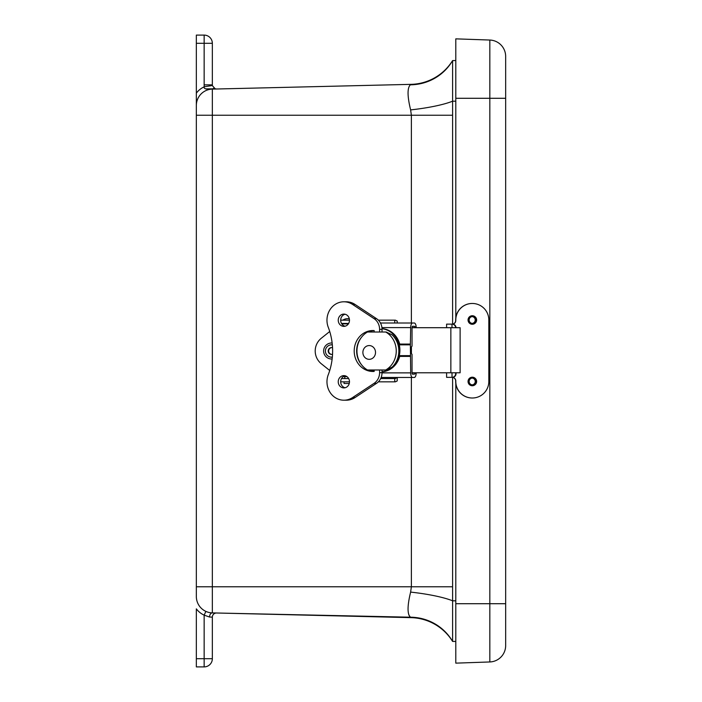 <?xml version="1.0" encoding="UTF-8"?>
<svg xmlns="http://www.w3.org/2000/svg" width="702" height="702" viewBox="0 0 702 702"><rect width="100%" height="100%" fill="white"/><g stroke="black" fill="none" stroke-linecap="round" stroke-linejoin="round"><path stroke-width="1.05" d="M455.8 101.193L452.597 101.193L452.597 60.583L455.8 60.547L452.597 60.583A50.316 49.351 30.3 0 1 410.354 84.802C407.213 87.899 407.3 96.271 410.617 109.898L411.381 115.233L411.381 323.017M452.597 377.378L452.597 641.417L455.8 641.452L452.597 641.417A50.316 49.351 -30.3 0 0 410.354 617.198L216.585 613.004A4.133 4.133 0 0 0 212.346 617.137L209.538 617.032A4.133 2.711 91.4 0 1 212.346 612.899L212.346 115.233L196.341 115.233L196.341 93.138L196.341 596.507A16.4 16.4 0 0 0 212.346 612.899L216.585 613.004A4.133 4.133 0 0 0 212.346 617.137L212.346 658.695L196.341 658.695L196.341 666.9L204.15 666.9L204.15 615.154L205.879 611.398M216.585 88.996L215.154 88.785A8.205 5.616 108.7 0 0 212.346 88.847L215.356 88.847M212.346 84.863L212.346 43.305L204.15 43.305L204.15 35.1L196.341 35.1L196.341 93.138A20.533 20.533 0 0 1 204.3 86.776L212.399 85.504A4.133 4.133 0 0 1 212.346 84.863L204.15 84.863A12.338 12.338 0 0 0 204.3 86.776C203.448 88.838 206.134 89.531 212.346 88.847L205.405 88.838M212.346 43.305A8.205 8.205 0 0 0 204.15 35.1M215.154 88.785L212.434 85.714M209.538 617.032L204.15 615.154A20.533 20.533 0 0 1 196.341 608.862L196.341 658.695M213.864 88.066L215.102 88.768M410.617 109.898A50.316 8.784 -6.1 0 0 452.597 101.193L452.597 115.233L212.346 115.233L212.346 89.101L411.047 84.354A50.316 50.316 0 0 0 452.597 60.583A50.316 50.316 0 0 1 411.047 84.354L212.346 89.101A16.4 16.4 0 0 0 196.341 105.493A16.4 16.4 0 0 1 212.346 89.101L212.346 88.847M211.337 612.846L209.608 612.6M411.047 617.646A50.316 50.316 0 0 1 452.597 641.417A50.316 50.316 0 0 0 411.047 617.646L212.346 612.899A16.4 16.4 0 0 1 196.341 596.507M204.15 666.9A8.205 8.205 0 0 0 212.346 658.695M455.8 600.807L452.597 600.807A50.316 8.784 6.1 0 0 410.617 592.102C407.3 605.729 407.213 614.092 410.354 617.198L408.792 614.847M452.597 586.767L411.381 586.767L410.617 592.102M452.597 115.233L452.597 324.096M411.047 84.354L410.354 84.802M469.41 378.352L471.981 377.413M489.829 661.96A16.4 16.4 0 0 0 505.659 645.568A16.4 16.4 0 0 1 489.829 661.96L455.8 663.144L489.829 661.96L489.829 603.711L505.659 603.711L505.659 645.568L505.659 98.289L505.659 603.711M489.829 40.04L455.8 38.856L489.829 40.04A16.4 16.4 0 0 1 505.659 56.432L505.659 98.289L505.659 56.432A16.4 16.4 0 0 0 489.829 40.04L489.829 603.711L455.8 603.711L455.8 663.144M455.8 38.856L455.8 318.015M455.8 383.459L455.8 603.711M452.693 377.334L452.693 377.378A3.615 3.615 -90 0 1 455.791 380.958L455.791 381.476A16.532 16.523 90 0 0 472.306 398.008A16.532 16.523 90 0 0 488.829 381.476L488.829 319.998A16.532 16.523 90 0 0 472.306 303.466A16.532 16.523 90 0 0 455.791 319.998L455.791 320.516A3.615 3.615 -90 0 1 452.693 324.096L452.693 324.14M475.438 322.894A4.265 4.256 -90 0 1 468.05 319.998A4.265 4.256 -90 0 1 475.438 317.111M475.438 384.371A4.265 4.256 -90 0 1 468.05 381.476A4.265 4.256 -90 0 1 475.438 378.58M472.306 303.466L472.2 303.466A16.532 16.523 90 0 0 455.677 319.998L455.677 320.516A3.615 3.615 -90 0 1 452.579 324.096A3.133 2.694 168.5 0 1 452.07 324.131M472.306 398.008L472.2 398.008A16.532 16.523 -90 0 1 455.677 381.476L455.791 380.958M472.253 385.74A4.265 4.256 90 0 0 474.403 385.126M474.403 377.825A4.265 4.256 90 0 0 472.253 377.211M472.253 315.742A4.265 4.256 -90 0 1 474.403 316.348M474.403 323.648A4.265 4.256 -90 0 1 472.253 324.263M452.693 377.378L452.176 377.343M452.07 377.343A3.133 2.694 11.5 0 1 452.579 377.378A3.615 3.615 -90 0 1 455.677 380.958M452.176 324.131L452.693 324.096M446.604 372.78L446.604 377.343L452.395 377.343M446.604 327.702L446.604 324.131L452.035 324.131A3.615 3.589 90 0 1 455.624 327.702M452.035 377.343L452.439 377.343A3.615 3.589 90 0 0 456.028 373.727L455.624 373.727A3.615 3.589 90 0 1 452.035 377.343L451.991 372.78M456.028 327.702A3.615 3.589 90 0 0 452.439 324.131L452.035 324.131M455.624 372.78L455.624 373.727M456.028 372.78L456.028 373.727M472.534 324.105A4.098 4.098 -90 0 1 468.436 319.998A4.098 4.098 -90 0 1 472.534 315.9A4.098 4.098 -90 0 1 476.632 319.998A4.098 4.098 -90 0 1 472.534 324.105L471.893 324.105A4.098 4.098 -90 0 1 470.48 323.85M470.48 316.154A4.098 4.098 -90 0 1 471.893 315.9L472.534 315.9M472.534 323.411A3.413 3.405 -90 0 1 469.129 319.998A3.413 3.405 -90 0 1 472.534 316.593A3.413 3.405 -90 0 1 475.938 319.998A3.413 3.405 -90 0 1 472.534 323.411M472.192 323.394A3.413 3.405 90 0 0 472.192 316.611M472.534 385.573A4.098 4.098 -90 0 1 468.436 381.476A4.098 4.098 -90 0 1 472.534 377.378A4.098 4.098 -90 0 1 476.632 381.476A4.098 4.098 -90 0 1 472.534 385.573L471.893 385.573A4.098 4.098 -90 0 1 470.48 385.328M472.534 384.889A3.413 3.405 -90 0 1 469.129 381.476A3.413 3.405 -90 0 1 472.534 378.062A3.413 3.405 -90 0 1 475.938 381.476A3.413 3.405 -90 0 1 472.534 384.889M472.192 384.871A3.413 3.405 90 0 0 472.192 378.08M366.488 346.226A6.888 6.318 90 0 1 375.5 352.983A6.888 6.318 90 0 1 365.628 358.125A6.888 6.318 90 0 1 366.488 346.226M412.039 327.702L460.117 327.702L460.117 372.78L412.039 372.78M329.721 370.489L321.367 363.812A16.4 16.4 90 0 1 321.367 338.188L329.721 331.511M397.244 323.017L397.2 321.042L397.2 323.017M378.352 320.165L395.358 320.165L397.2 321.042M340.681 320.165L349.482 320.165M397.271 377.465L397.2 380.958L395.358 381.835L378.352 381.835M380.677 378.553L395.358 378.553L397.086 377.465M348.648 323.447L341.514 323.447M349.482 381.835L340.681 381.835M341.514 378.553L348.648 378.553M346.911 376.614L343.252 376.614M412.039 327.606L414.75 327.606L414.715 326.79A1.316 0.544 90 0 0 414.285 326.298L412.583 326.298A1.316 0.544 -90 0 0 412.039 327.606L412.039 346.139L411.416 346.893L411.416 353.589L412.039 354.343L412.039 372.876A1.316 0.544 -90 0 0 412.583 374.192L414.285 374.192A1.316 0.544 90 0 0 414.715 373.692L414.75 372.876L412.039 372.876M341.777 323.868L348.394 323.868M410.065 344.831L399.28 344.831L399.394 344.077L410.372 344.077L410.688 372.876A4.589 1.895 90 0 0 412.583 377.465L381.151 377.465L412.583 377.465M381.151 377.465L414.285 377.465A4.589 1.895 90 0 0 416.154 373.692L416.11 372.876A3.94 3.589 90 0 0 416.084 372.78M416.084 327.702A3.94 3.589 90 0 0 416.11 327.606L416.154 326.79A4.589 1.895 90 0 0 414.285 323.017L412.583 323.017A4.589 1.895 90 0 0 410.688 327.606L410.372 344.077M412.583 323.017L380.458 323.017M399.71 356.405L410.372 356.405L399.71 356.405A21.648 19.717 90 0 1 382.028 371.849M382.011 328.633A21.648 19.717 90 0 1 399.71 344.077M412.583 326.298L414.285 326.298L412.583 326.298M399.28 344.831A21.648 19.717 90 0 1 399.28 355.651L410.065 355.651M410.372 356.405L399.394 356.405L399.28 355.651M374.175 370.954A21.648 19.717 90 0 1 371.823 369.989M369.27 332.02A21.648 19.717 90 0 1 370.419 331.265M382.011 328.712A21.648 19.717 90 0 1 399.631 350.237A21.648 19.717 90 0 1 382.028 371.77M379.589 332.02L379.589 329.317A12.469 11.425 -90 0 0 374.078 318.655L352.623 304.466A18.436 16.901 -90 0 0 343.866 301.79A18.436 16.901 -90 0 0 328.01 326.605A61.671 56.529 90 0 1 328.01 375.394A18.436 16.901 -90 0 0 343.866 400.201L346.305 400.201A18.436 16.901 -90 0 0 355.063 397.534L376.518 383.345A12.469 11.425 -90 0 0 382.028 372.683L382.028 369.989M343.866 400.201A18.436 16.901 -90 0 0 352.623 397.534L374.078 383.345A12.469 11.425 -90 0 0 379.589 372.683L379.589 369.989M374.175 369.989L374.175 371.428A20.472 18.761 90 0 1 372.973 371.472A20.472 18.761 90 0 1 354.203 351A20.472 18.761 90 0 1 372.973 330.528A20.472 18.761 90 0 1 374.175 330.572L374.175 332.02M343.866 314.092A6.134 5.625 90 0 1 349.482 320.226A6.134 5.625 90 0 1 343.866 326.36A6.134 5.625 90 0 1 338.241 320.226A6.134 5.625 90 0 1 343.866 314.092M343.866 375.631A6.134 5.625 90 0 1 349.482 381.765A6.134 5.625 90 0 1 343.866 387.908A6.134 5.625 90 0 1 338.241 381.765A6.134 5.625 90 0 1 343.866 375.631M382.028 332.02L382.028 329.317A12.469 11.425 -90 0 0 376.518 318.655L355.063 304.466A18.436 16.901 -90 0 0 346.305 301.79L343.866 301.79M374.175 371.428A20.472 18.761 90 0 1 368.392 369.989M361.723 365.005A20.472 18.761 90 0 1 361.741 336.978M368.392 332.02A20.472 18.761 90 0 1 374.175 330.572M345.086 326.219A6.134 5.625 90 0 1 340.681 320.226A6.134 5.625 90 0 1 345.086 314.242M345.086 387.758A6.134 5.625 90 0 1 340.681 381.765A6.134 5.625 90 0 1 345.086 375.781M344.041 381.835L344.041 383.476L349.263 383.476M367.471 369.989L386.249 369.989L392.242 367.023A21.437 19.647 -90 0 0 392.242 334.977L386.249 332.02L367.471 332.02A21.437 19.647 -90 0 0 356.949 351A21.437 19.647 -90 0 0 367.471 369.989M385.731 369.989A21.437 19.647 -90 0 0 396.253 351A21.437 19.647 -90 0 0 385.731 332.02M331.818 347.595A3.413 3.405 -90 0 0 328.641 351A3.413 3.405 -90 0 0 331.818 354.405M332.143 358.985A8.012 8.003 90 0 1 326.57 344.779A8.012 8.003 90 0 1 332.143 343.015M332.537 354.273A3.413 3.405 90 0 1 329.44 348.35A3.413 3.405 90 0 1 332.537 347.727M196.341 43.305L204.15 43.305L204.15 84.863A12.338 12.338 0 0 0 204.3 86.776M411.381 377.465L411.381 586.767L196.341 586.767M505.659 98.289L455.8 98.289M451.991 327.702L451.991 324.131M450.851 372.78L450.851 327.702M394.735 323.017L394.735 320.165M397.2 377.465L397.2 380.958M394.735 378.553L394.735 381.835M410.688 372.876L382.02 372.876M414.715 373.692L416.154 373.692M416.154 326.79L414.715 326.79M410.688 327.606L381.914 327.606M374.078 383.345L376.518 383.345M352.623 397.534L355.063 397.534M379.589 372.683L382.028 372.683M382.028 329.317L379.589 329.317M352.623 304.466L355.063 304.466M374.078 318.655L376.518 318.655M332.336 357.125A6.169 6.169 90 0 1 327.702 346.2A6.169 6.169 90 0 1 332.336 344.875M471.893 377.378L472.534 377.378M344.796 376.614L344.796 378.553M349.333 318.822A8.459 8.459 0 0 0 342.83 320.165"/></g></svg>
